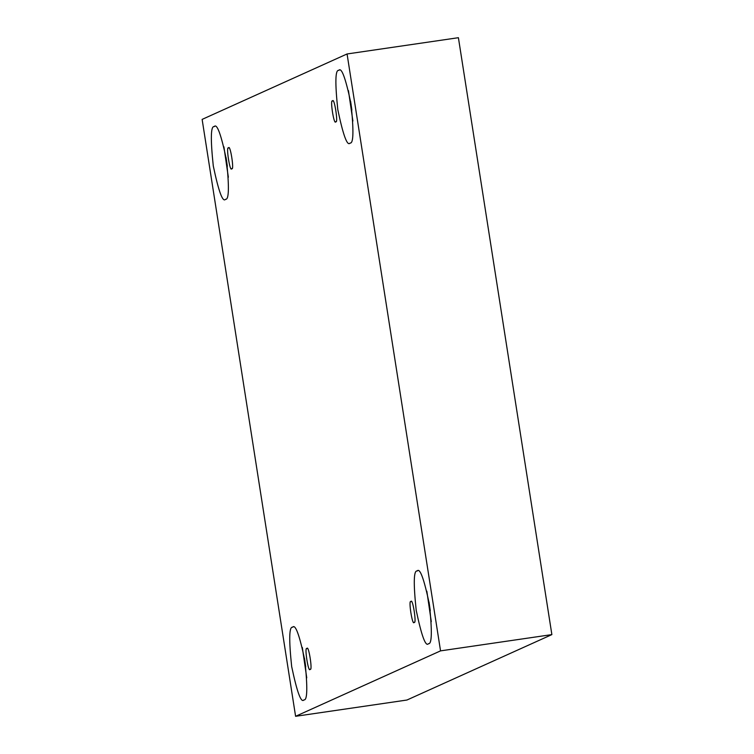 <?xml version="1.0" encoding="UTF-8"?>
<svg xmlns="http://www.w3.org/2000/svg" width="754" height="754" viewBox="0 0 754 754"><rect width="100%" height="100%" fill="white"/><g stroke="black" fill="none" stroke-linecap="round" stroke-linejoin="round"><path stroke-width="1.13" d="M332.533 101.055C329.743 98.397 334.116 126.304 335.766 121.639C334.116 126.304 329.743 98.397 332.533 101.055C334.182 96.389 338.555 124.297 335.766 121.639C338.555 124.297 334.182 96.389 332.533 101.055L332.637 101.017M228.509 148.01C225.719 145.352 230.093 173.26 231.732 168.604C230.093 173.26 225.719 145.352 228.509 148.01C230.159 143.354 234.532 171.262 231.732 168.604C234.532 171.262 230.159 143.354 228.509 148.01L228.613 147.982M306.906 648.629C304.116 645.971 308.49 673.878 310.13 669.213C308.49 673.878 304.116 645.971 306.906 648.629C308.556 643.963 312.919 671.871 310.13 669.213C312.919 671.871 308.556 643.963 306.906 648.629L307.01 648.6M410.93 601.664C408.14 599.006 412.513 626.923 414.153 622.257C412.513 626.923 408.14 599.006 410.93 601.664C412.579 597.008 416.943 624.915 414.153 622.257C416.943 624.915 412.579 597.008 410.93 601.664L411.034 601.635M214.183 126.597C210.734 125.946 210.441 139.047 213.278 165.908C218.669 191.62 222.769 202.741 225.559 199.273C222.769 202.741 218.669 191.62 213.278 165.908C210.441 139.047 210.734 125.946 214.183 126.597C216.973 123.128 221.063 134.25 226.464 159.961C229.301 186.822 228.999 199.933 225.559 199.273C228.999 199.933 229.301 186.822 226.464 159.961C221.063 134.25 216.973 123.128 214.183 126.597L214.541 126.493M228.349 177.228L223.91 146.813L228.349 177.228M226.077 157.577L227.35 166.295L226.077 157.577M338.716 70.386C335.276 69.726 334.974 82.827 337.811 109.698C343.211 135.409 347.302 146.521 350.092 143.053C347.302 146.521 343.211 135.409 337.811 109.698C334.974 82.827 335.276 69.726 338.716 70.386C341.505 66.908 345.605 78.03 350.996 103.741C353.833 130.602 353.532 143.712 350.092 143.053C353.532 143.712 353.833 130.602 350.996 103.741C345.605 78.03 341.505 66.908 338.716 70.386L339.083 70.273M352.891 121.008L348.442 90.593L352.891 121.008M350.61 101.356L351.882 110.075L350.61 101.356M417.113 570.995C413.673 570.335 413.371 583.445 416.208 610.306C421.599 636.018 425.699 647.139 428.489 643.671C425.699 647.139 421.599 636.018 416.208 610.306C413.371 583.445 413.673 570.335 417.113 570.995C419.903 567.526 423.993 578.648 429.394 604.359C432.231 631.221 431.929 644.331 428.489 643.671C431.929 644.331 432.231 631.221 429.394 604.359C423.993 578.648 419.903 567.526 417.113 570.995L417.471 570.891M431.288 621.626L426.839 591.211L431.288 621.626M429.007 601.975L430.28 610.693L429.007 601.975M292.571 627.215C289.131 626.555 288.829 639.665 291.666 666.527C297.067 692.238 301.157 703.359 303.956 699.882C301.157 703.359 297.067 692.238 291.666 666.527C288.829 639.665 289.131 626.555 292.571 627.215C295.37 623.746 299.461 634.859 304.852 660.579C307.698 687.441 307.396 700.541 303.956 699.882C307.396 700.541 307.698 687.441 304.852 660.579C299.461 634.859 295.37 623.746 292.571 627.215L292.938 627.111M306.746 677.846L302.307 647.432L306.746 677.846M304.465 658.195L305.738 666.913L304.465 658.195M406.934 700.032L551.871 634.604L440.543 650.872L295.596 716.3L406.934 700.032L295.596 716.3L202.129 119.396L347.066 53.968L440.543 650.872L551.871 634.604L458.404 37.7L347.066 53.968L458.404 37.7L551.871 634.604L406.934 700.032M295.596 716.3L440.543 650.872L347.066 53.968L202.129 119.396L295.596 716.3"/></g></svg>
